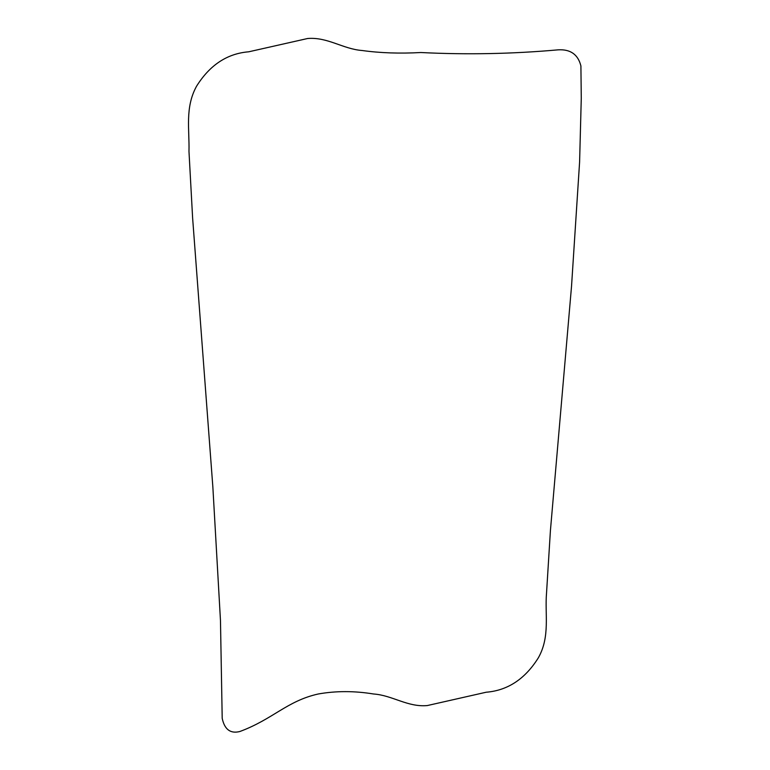 <?xml version="1.0" encoding="UTF-8"?>
<svg xmlns="http://www.w3.org/2000/svg" width="770" height="770" viewBox="0 0 770 770"><rect width="100%" height="100%" fill="white"/><g stroke="black" fill="none" stroke-linecap="round" stroke-linejoin="round"><path stroke-width="1.16" d="M558.192 49.838C512.454 53.929 466.668 54.824 420.853 52.524C399.832 53.688 380.264 53.024 362.141 50.512C343.025 49.078 327.597 36.864 307.644 38.5L248.72 51.802C227.179 53.544 209.777 65.046 196.504 86.298C184.79 107.733 189.574 129.726 188.977 151.411L192.625 218.083L212.857 486.996L220.47 620.476L222.203 718.381C224.59 729.537 230.48 733.906 239.884 731.5C272.927 719.257 286.998 700.95 318.241 693.991C335.922 690.844 354.364 690.844 373.556 693.991C392.421 695.281 407.657 707.38 427.311 705.561L486.178 692.23C507.719 690.488 525.13 678.986 538.394 657.734C550.367 636.453 544.717 613.95 546.536 592.987L550.406 530.751L571.532 286.267L579.598 162.037L581.273 98.233L580.907 65.931C578.049 54.497 570.474 49.126 558.192 49.838"/></g></svg>
